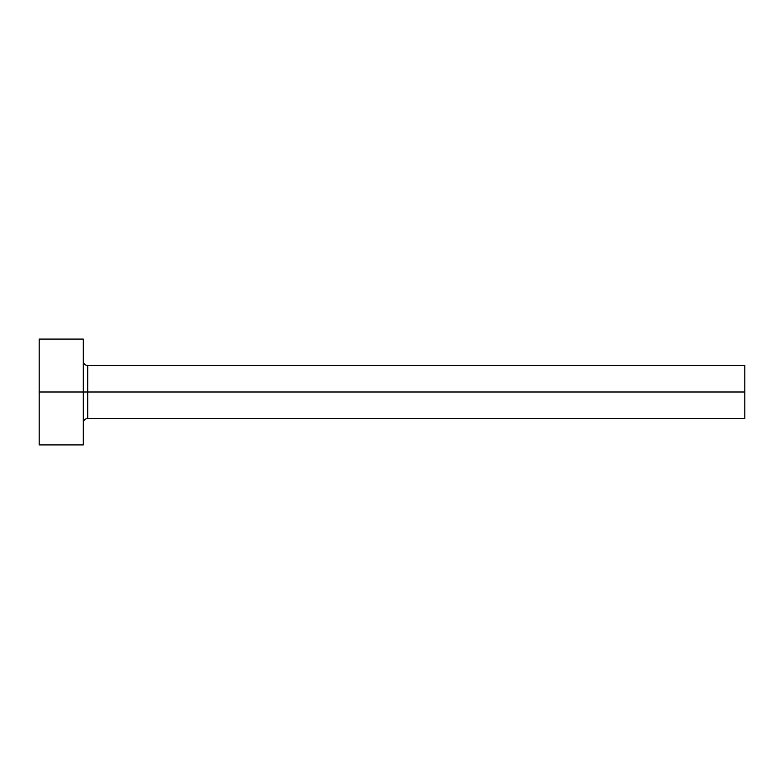 <?xml version="1.0" encoding="UTF-8"?>
<svg xmlns="http://www.w3.org/2000/svg" width="784" height="784" viewBox="0 0 784 784"><rect width="100%" height="100%" fill="white"/><g stroke="black" fill="none" stroke-linecap="round" stroke-linejoin="round"><path stroke-width="1.18" d="M39.2 444.92L39.2 339.08L39.2 392L744.8 392L744.8 418.46L744.8 392L87.71 392L87.71 365.54L87.71 392L39.2 392L39.2 444.92L83.3 444.92L83.3 339.08L83.3 444.92M83.3 422.87C83.574 420.204 85.044 418.734 87.71 418.46L87.71 392L87.71 418.46L744.8 418.46M744.8 392L744.8 365.54L744.8 392M744.8 365.54L87.71 365.54C85.044 365.266 83.574 363.796 83.3 361.13M39.2 339.08L83.3 339.08"/></g></svg>
